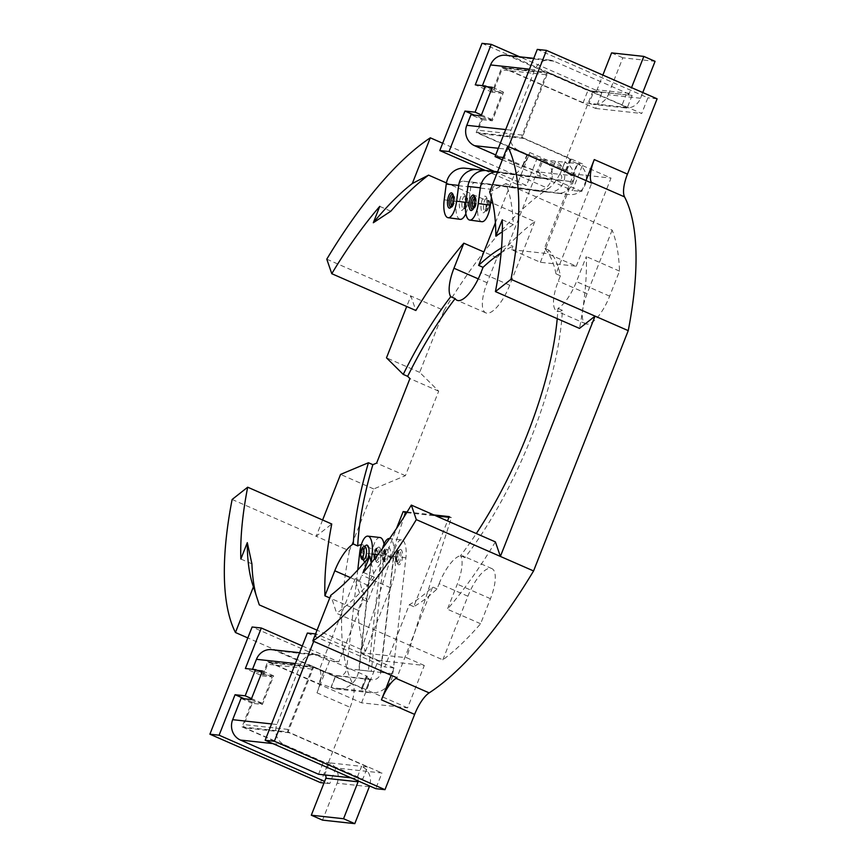 <?xml version="1.0" encoding="UTF-8"?>
<svg xmlns="http://www.w3.org/2000/svg" width="867" height="867" viewBox="0 0 867 867"><rect width="100%" height="100%" fill="white"/><g stroke="black" fill="none" stroke-linecap="round" stroke-linejoin="round"><path stroke-width="0.65" stroke-dasharray="4.33 3.25" d="M326.783 259.168L410.86 295.972L415.857 310.505M322.611 519.994L316.195 536.283L349.379 550.816L373.742 488.955L405.388 475.69L438.68 391.169L419.671 372.366L444.045 310.505L410.86 295.972L406.71 306.506M419.671 372.366L386.487 357.833M361.55 702.834L378.25 660.426L424.299 665.466L407.598 707.862L361.55 702.834L267.697 661.749L262.148 675.848L245.372 668.511M378.25 660.426L360.553 652.678L403.935 517.057M302.29 645.948L338.759 661.911L363.262 599.693L367.695 601.633L396.512 528.469M494.363 171.417L526.442 185.462L536.836 159.062L476.178 132.499L481.727 118.4L474.271 115.138M363.262 599.693A200.743 69.36 113.6 0 1 355.264 578.549L319.511 669.313A288.245 99.597 -66.4 0 0 319.89 670.039A25.739 8.898 -66.4 0 1 316.975 692.82L329.547 660.903L338.759 661.911M232.128 499.479L316.195 536.283L331.758 524.004M511.606 249.696L547.521 253.619L576.284 266.212L540.369 262.289L511.606 249.696L512.961 246.261L508.539 244.321L541.897 159.615L536.836 159.062M482.019 43.35L592.638 91.772L601.85 92.78L519.636 56.788M495.415 222.765L514.369 174.625A288.245 99.597 113.6 0 1 515.269 174.039A25.739 8.898 113.6 0 0 529.802 152.538L517.231 184.454L485.336 170.496M517.231 184.454L526.442 185.462M529.802 152.538L562.986 167.06L592.638 91.772M562.986 167.06A25.739 8.898 113.6 0 1 548.453 188.572L515.269 174.039M444.045 310.505A288.245 99.597 113.6 0 1 548.453 188.572M514.369 174.625L442.679 143.239M534.776 221.616L509.72 285.221A31.526 10.892 113.6 0 1 485.791 312.868A31.526 10.892 113.6 0 1 487.146 282.761L497.019 257.716A256.068 88.477 113.6 0 1 534.776 221.616L492.824 203.246M490.733 202.336L446.44 182.948M497.019 257.716L483.905 251.972M379.757 206.379L390.822 211.223M373.742 488.955L340.558 474.422M501.538 247.897A200.743 69.36 113.6 0 1 508.539 244.321M576.284 266.212L611.007 178.071L577.823 163.538L582.884 164.101L522.227 137.539L547.879 72.405L641.721 113.49L647.898 97.819L537.28 49.397M540.369 262.289L575.081 174.148L611.007 178.071M481.727 118.4L491.86 119.505L502.177 93.3L492.055 92.195L501.83 67.377L595.672 108.462L601.85 92.78M595.672 108.462L641.721 113.49M657.11 98.827L647.898 97.819M262.148 675.848L272.271 676.954L261.953 703.159L251.82 702.053L242.045 726.871L335.887 767.956L381.946 772.996L375.769 788.667M335.887 767.956L329.72 783.638L324.626 781.405M323.987 783.009L329.72 783.638M316.975 692.82L350.16 707.342L320.508 782.63M350.16 707.342A25.739 8.898 -66.4 0 0 353.075 684.562L319.89 670.039M349.379 550.816A288.245 99.597 -66.4 0 0 353.075 684.562M365.484 651.377L390.54 587.772A31.526 10.892 -66.4 0 0 391.906 557.654A31.526 10.892 -66.4 0 0 367.976 585.301L358.114 610.346A256.068 88.477 -66.4 0 0 365.484 651.377L317.051 630.179M612.135 230.08L587.078 293.685A31.526 10.892 -66.4 0 0 585.713 323.803A31.526 10.892 -66.4 0 0 609.642 296.156L619.504 271.111A256.068 88.477 -66.4 0 0 612.135 230.08L578.95 215.547L591.738 183.089M442.842 659.841L467.898 596.225A31.526 10.892 113.6 0 1 491.827 568.579A31.526 10.892 113.6 0 1 490.462 598.696L480.6 623.741A256.068 88.477 113.6 0 1 442.842 659.841L409.657 645.308L396.88 677.766M575.081 174.148L541.897 159.615M476.178 132.499L522.227 137.539M501.83 67.377L547.879 72.405M492.055 92.195L475.279 84.858M329.547 660.903L252.113 627.004M256.047 594.925A256.068 88.477 -66.4 0 0 257.293 599.27A256.068 88.477 -66.4 0 0 259.287 604.895M319.511 669.313L247.81 637.928M367.695 601.633A200.743 69.36 113.6 0 1 359.686 580.489L361.777 575.179A31.526 10.892 -66.4 0 0 363.143 545.061A31.526 10.892 -66.4 0 0 361.322 544.736M359.686 580.489L355.264 578.549M358.114 610.346L329.753 597.937M240.853 559.02L251.918 563.864M267.697 661.749L313.746 666.777L288.093 731.911L381.946 772.996M407.598 707.862L313.746 666.777M242.045 726.871L288.093 731.911M251.82 702.053L244.364 698.791M424.299 665.466L406.601 657.717L451.425 517.577L449.214 516.602M360.553 652.678L406.601 657.717M501.115 252.839A200.743 69.36 113.6 0 1 512.961 246.261M407.1 511.996L433.782 514.922M467.898 596.225L439.146 583.643L437.055 588.942A200.743 69.36 -66.4 0 1 413.743 606.672L447.513 520.926M439.146 583.643A31.526 10.892 113.6 0 1 463.065 555.996A31.526 10.892 113.6 0 1 464.95 557.665A200.743 69.36 -66.4 0 0 562.38 310.332A31.526 10.892 113.6 0 1 556.961 311.21A31.526 10.892 113.6 0 1 558.315 281.092L560.407 275.793A200.743 69.36 -66.4 0 0 548.876 250.184L547.521 253.619M406.677 512.679L435.993 515.887M448.943 517.306L451.425 517.577M391.136 675.263L394.019 667.948L384.807 666.94L409.311 604.732A200.743 69.36 -66.4 0 0 432.633 587.002L409.657 645.308L336.656 613.348L330.793 595.293M495.393 541.897A256.068 88.477 113.6 0 1 447.415 609.219L457.277 584.174A31.526 10.892 -66.4 0 0 460.529 555.725A200.743 69.36 -66.4 0 0 476.308 533.541M557.232 318.655A200.743 69.36 -66.4 0 0 557.958 308.403A31.526 10.892 113.6 0 0 576.457 281.623L586.32 256.578A256.068 88.477 -66.4 0 1 579.492 328.398M502.351 159.788L572.491 190.491L582.884 164.101M586.005 180.574L581.703 191.499L572.491 190.491M581.703 191.499L504.269 157.599L508.571 146.675M503.25 157.491L504.269 157.599M502.253 219.774L513.318 224.618A256.068 88.477 -66.4 0 0 505.938 183.587L489.671 191.954M513.318 224.618L502.34 231.782M560.407 275.793L555.985 273.853L578.95 215.547L505.938 183.587M562.38 310.332L557.958 308.403M619.504 271.111L586.32 256.578M555.985 273.853A200.743 69.36 -66.4 0 0 544.454 248.244L577.823 163.538M307.373 633.04L384.807 666.94M315.577 633.94L316.585 634.048L313.702 641.363M394.019 667.948L316.585 634.048M363.349 572.415L374.403 577.249L371.249 562.954M374.403 577.249A256.068 88.477 113.6 0 1 336.656 613.348M437.055 588.942L432.633 587.002M460.529 555.725L464.95 557.665M480.6 623.741L447.415 609.219M413.743 606.672L409.311 604.732M548.876 250.184L544.454 248.244M491.86 119.505L481.434 114.943M502.177 93.3L491.762 88.748M261.953 703.159L251.538 698.596M272.271 676.954L261.856 672.391M438.68 391.169L409.928 378.576M405.388 475.69L376.625 463.097M444.197 199.811L456.28 201.437L458.34 185.69A5.148 4.801 -83.8 0 1 463.769 181.225L535.167 190.794A16.137 15.053 96.2 0 0 535.503 190.838A16.137 15.053 96.2 0 0 551.824 178.689A16.137 15.053 96.2 0 0 543.143 159.853A12.864 1.3 21.5 0 0 527.472 154.51L479.31 133.572A2.568 2.406 -83.8 0 1 478.031 130.223L482.182 119.689L470.944 114.769M491.383 197.373L492.423 189.418A5.148 4.801 -83.8 0 1 497.853 184.953L569.24 194.522A16.137 15.053 96.2 0 0 569.586 194.555A16.137 15.053 96.2 0 0 585.897 182.417A16.137 15.053 96.2 0 0 577.216 163.581L564.785 162.227A16.137 15.053 -83.8 0 1 573.466 181.051A16.137 15.053 -83.8 0 1 557.145 193.2A16.137 15.053 -83.8 0 1 556.809 193.157L485.412 183.587A5.148 4.801 96.2 0 0 479.982 188.052L477.923 203.799L465.839 202.184M481.781 221.692A17.373 6.253 97.6 0 1 477.923 203.799M497.593 171.85A18.218 17.004 96.2 0 1 499.164 171.937A18.218 17.004 96.2 0 1 499.544 171.991L570.941 181.561A3.067 2.861 96.2 0 0 572.448 175.687A12.864 1.3 21.5 0 1 565.089 171.471A12.864 1.3 21.5 0 1 565.999 171.341L518.748 150.511A15.649 14.598 -83.8 0 1 510.999 130.137L534.776 69.772A15.649 14.598 -83.8 0 1 549.927 60.105A15.649 14.598 -83.8 0 1 553.937 61.178L632.119 95.403L626.137 94.752A2.568 2.406 96.2 0 0 629.29 93.333L631.534 87.632M486.723 170.582A18.218 17.004 -83.8 0 1 487.113 170.626L558.511 180.195A3.067 2.861 96.2 0 0 560.017 174.321L550.805 173.313L555.574 161.219A16.137 15.053 -83.8 0 1 564.254 180.043A16.137 15.053 -83.8 0 1 547.944 192.192A16.137 15.053 -83.8 0 1 547.597 192.149L476.2 182.579A5.148 4.801 96.2 0 0 470.781 187.044L468.722 202.791L465.807 202.401M632.119 95.403L627.35 107.508L549.169 73.272A2.568 2.406 -83.8 0 0 546.015 74.692L522.237 135.057A2.568 2.406 -83.8 0 0 523.516 138.406L570.768 159.246A12.864 1.3 -158.5 0 0 569.857 159.365A12.864 1.3 -158.5 0 0 577.216 163.581L572.448 175.687L560.017 174.321L564.785 162.227L543.143 159.853L538.374 171.959A12.864 1.3 -158.5 0 0 522.714 166.616L495.707 154.944M482.182 119.689L492.315 120.806L503.575 92.216L493.442 91.111L501.809 69.859A2.568 2.406 -83.8 0 1 504.962 68.439L583.144 102.674L589.137 103.325L593.895 91.219L587.913 90.569L583.144 102.674M627.35 107.508L621.368 106.847A15.649 14.598 96.2 0 0 625.367 107.92A15.649 14.598 96.2 0 0 640.529 98.253L642.772 92.552M640.529 98.253L608.287 94.731A15.649 14.598 -83.8 0 1 593.136 104.398A15.649 14.598 -83.8 0 1 589.137 103.325L621.368 106.847L626.137 94.752L593.895 91.219A2.568 2.406 -83.8 0 0 597.049 89.81L602.858 75.071M608.287 94.731L622.831 57.807L655.073 61.329M611.593 52.887L622.831 57.807M505.721 55.271A15.649 14.598 -83.8 0 1 509.731 56.344L587.913 90.569M487.156 86.733L482.204 86.191L482.42 85.638M571.223 159.29L566.454 171.395M465.872 213.575A17.373 6.253 -82.4 0 0 468.722 202.791M456.28 201.437A17.373 6.253 -82.4 0 0 460.139 219.318M465.08 168.209A18.218 17.004 96.2 0 1 465.471 168.263L536.857 177.833A3.067 2.861 96.2 0 0 538.374 171.959L550.805 173.313A3.067 2.861 96.2 0 1 549.299 179.187L484.436 170.496M482.204 86.191L493.442 91.111M527.017 154.456L522.248 166.562M503.575 92.216L492.337 87.296M492.315 120.806L481.077 115.885M257.25 670.375L252.297 669.833L263.535 674.754L267.686 664.23A2.568 2.406 -83.8 0 1 270.829 662.811L319.002 683.749A12.864 1.3 21.5 0 1 330.934 687.542L331.172 687.564A21.404 19.963 -83.8 0 0 336.645 689.027A21.404 19.963 -83.8 0 0 358.819 669.985L371.249 671.351L359.133 669.985L371.174 562.629M252.297 669.833L252.514 669.291M405.897 557.817L393.781 556.451A17.373 6.253 -83.6 0 0 389.63 538.526L401.627 539.87A17.373 6.253 96.4 0 1 401.627 539.87A17.373 6.253 96.4 0 1 405.897 557.817L392.892 673.713A21.404 19.963 -83.8 0 1 370.729 692.755A21.404 19.963 -83.8 0 1 365.245 691.292L331.172 687.564L335.941 675.469A8.323 7.77 -83.8 0 0 338.065 676.032A8.323 7.77 -83.8 0 0 346.692 668.62L368.334 670.993L381.35 555.086L393.466 556.451L380.461 672.358L371.249 671.351L384.254 555.444A17.373 6.253 -83.6 0 0 384.038 544.162M382.65 548.204A17.373 6.253 -83.6 0 0 381.35 555.086M393.781 556.451L380.776 672.348A8.323 7.77 -83.8 0 1 372.149 679.761A8.323 7.77 -83.8 0 1 370.014 679.186L365.245 691.292L370.252 679.219A12.864 1.3 21.5 0 1 366.145 676.509A12.864 1.3 21.5 0 1 367.055 676.379L362.287 688.485A12.864 1.3 -158.5 0 0 361.376 688.615A12.864 1.3 -158.5 0 0 365.484 691.313M393.466 556.451A17.373 6.253 96.4 0 1 401.616 539.87M362.753 688.539L315.035 667.644A2.568 2.406 -83.8 0 0 311.892 669.064L288.115 729.429A2.568 2.406 -83.8 0 0 289.383 732.778L367.565 767.002L362.807 779.108L284.614 744.883A15.649 14.598 -83.8 0 1 276.876 724.509L300.654 664.144A15.649 14.598 -83.8 0 1 315.805 654.477A15.649 14.598 -83.8 0 1 319.804 655.55L367.521 676.433M370.252 679.219L335.702 675.436A12.864 1.3 -158.5 0 0 323.77 671.654L318.547 683.705M271.599 649.643A15.649 14.598 -83.8 0 1 275.598 650.716L323.304 671.6M362.807 779.108L356.814 778.458A2.568 2.406 -83.8 0 1 358.277 781.015M369.331 786.727L337.09 783.204L322.546 820.128M337.09 783.204A15.649 14.598 96.2 0 0 329.352 762.83L323.358 762.169L245.177 727.944A2.568 2.406 -83.8 0 1 243.898 724.595L252.275 703.343L262.408 704.448L273.669 675.87L263.535 674.754M367.565 767.002L361.582 766.352A15.649 14.598 -83.8 0 1 369.602 785.979M392.892 673.713L380.776 672.348M357.768 569.944L346.692 668.62M379.974 537.507A17.373 6.253 -83.6 0 0 371.824 554.089L358.819 669.985M318.59 774.274L323.358 762.169M252.275 703.343L241.037 698.423M330.934 687.542L335.702 675.436M350.962 777.818L356.814 778.458L361.582 766.352L329.352 762.83L324.583 774.925M273.669 675.87L262.43 670.95M262.408 704.448L251.17 699.528M509.72 285.221L480.957 272.639M487.146 282.761L478.237 278.849M390.54 587.772L361.777 575.179M367.976 585.301L350.463 577.639M587.078 293.685L558.315 281.092M609.642 296.156L576.457 281.623M490.462 598.696L457.277 584.174M483.06 212.773A8.367 3.013 -82.4 0 0 487.135 204.807A8.367 3.013 -82.4 0 0 485.227 196.191A8.367 3.013 -82.4 0 0 481.152 204.157A8.367 3.013 -82.4 0 0 483.06 212.773M485.097 211.104A6.437 2.319 -82.4 0 0 488.229 205.002A6.437 2.319 -82.4 0 0 486.788 198.337A6.437 2.319 -82.4 0 0 486.766 198.337A6.437 2.319 -82.4 0 0 483.634 204.439A6.437 2.319 -82.4 0 0 485.076 211.093A6.437 2.319 -82.4 0 0 485.097 211.104L485.141 211.104C486.82 212.036 488.251 210.063 489.454 205.186C489.617 200.223 488.728 197.947 486.788 198.337L486.994 204.883L485.076 211.093M487.135 209.424A4.508 1.626 97.6 0 1 486.105 204.785A4.508 1.626 97.6 0 1 488.294 200.494A4.508 1.626 97.6 0 1 489.324 205.132A4.508 1.626 97.6 0 1 487.135 209.424M461.417 210.41A8.367 3.013 -82.4 0 0 465.492 202.445A8.367 3.013 -82.4 0 0 463.585 193.818A8.367 3.013 -82.4 0 0 459.51 201.783A8.367 3.013 -82.4 0 0 461.417 210.41M463.455 208.73A6.437 2.319 -82.4 0 0 466.587 202.629A6.437 2.319 -82.4 0 0 465.145 195.975A6.437 2.319 -82.4 0 0 465.124 195.975A6.437 2.319 -82.4 0 0 461.992 202.076A6.437 2.319 -82.4 0 0 463.433 208.73A6.437 2.319 -82.4 0 0 463.455 208.73L465.351 202.52L465.145 195.975C467.085 195.574 467.974 197.86 467.812 202.813C466.609 207.69 465.178 209.662 463.487 208.741M465.481 207.061A4.508 1.626 97.6 0 1 464.463 202.412A4.508 1.626 97.6 0 1 466.652 198.131A4.508 1.626 97.6 0 1 467.681 202.77A4.508 1.626 97.6 0 1 465.481 207.061M474.043 196.636A6.437 2.319 97.6 0 1 474.076 196.636A6.437 2.319 97.6 0 1 475.539 203.301A6.437 2.319 97.6 0 1 472.407 209.402A6.437 2.319 97.6 0 1 472.385 209.391A6.437 2.319 97.6 0 1 472.331 209.391M474.076 196.636A6.437 2.319 97.6 0 1 474.097 196.646C475.506 195.736 476.265 198.001 476.362 203.431C474.997 208.557 473.696 210.54 472.439 209.402L472.385 209.391M473.339 208.08A5.148 1.853 -82.4 0 0 473.772 208.286A5.148 1.853 -82.4 0 0 476.276 203.377A5.148 1.853 -82.4 0 0 475.105 198.077A5.148 1.853 -82.4 0 0 474.661 198.164M452.401 194.273A6.437 2.319 97.6 0 1 452.433 194.273A6.437 2.319 97.6 0 1 452.455 194.273A6.437 2.319 97.6 0 1 453.896 200.927A6.437 2.319 97.6 0 1 450.764 207.029A6.437 2.319 97.6 0 1 450.742 207.029A6.437 2.319 97.6 0 1 450.688 207.018M451.696 205.707A5.148 1.853 -82.4 0 0 452.119 205.912A5.148 1.853 -82.4 0 0 454.633 201.014A5.148 1.853 -82.4 0 0 453.463 195.704A5.148 1.853 -82.4 0 0 453.018 195.801M492.423 189.418L479.982 188.052M497.853 184.953L485.412 183.587M569.24 194.522L556.809 193.157M570.941 181.561L558.511 180.195M499.544 171.991L487.113 170.626M523.516 138.406L479.31 133.572M522.237 135.057L478.031 130.223M546.015 74.692L501.809 69.859M549.169 73.272L504.962 68.439M629.29 93.333L597.049 89.81M553.937 61.178L509.731 56.344M534.776 69.772L529.488 69.187M510.999 130.137L505.71 129.562M518.748 150.511L498.33 148.279M570.768 159.246L565.999 171.341M458.34 185.69L470.781 187.044M463.769 181.225L476.2 182.579M535.167 190.794L547.597 192.149M536.857 177.833L549.299 179.187M465.471 168.263L477.901 169.618M527.472 154.51L522.714 166.616M388.492 547.456A8.367 3.013 96.4 0 1 390.551 556.094A8.367 3.013 96.4 0 1 386.628 564.081A8.367 3.013 96.4 0 1 384.569 555.444A8.367 3.013 96.4 0 1 388.492 547.456M386.487 549.169A6.437 2.319 96.4 0 1 386.498 549.169A6.437 2.319 96.4 0 1 388.08 555.823A6.437 2.319 96.4 0 1 385.056 561.957L385.056 561.957A6.437 2.319 96.4 0 1 383.474 555.313A6.437 2.319 96.4 0 1 386.487 549.169C384.71 548.291 383.301 550.285 382.239 555.173C382.184 560.136 383.116 562.401 385.056 561.957L384.699 555.487L386.487 549.169M384.482 550.892A4.508 1.626 -83.6 0 0 382.369 555.183A4.508 1.626 -83.6 0 0 383.485 559.844A4.508 1.626 -83.6 0 0 385.598 555.541A4.508 1.626 -83.6 0 0 384.482 550.892M367.857 558.391A8.367 3.013 96.4 0 1 365.04 561.718M363.403 559.594A6.437 2.319 96.4 0 1 361.832 552.929A6.437 2.319 96.4 0 1 364.844 546.806M399.21 550.61A6.437 2.319 -83.6 0 0 396.186 556.744A6.437 2.319 -83.6 0 0 397.769 563.387A6.437 2.319 -83.6 0 0 397.769 563.398A6.437 2.319 -83.6 0 0 400.792 557.253A6.437 2.319 -83.6 0 0 399.21 550.61L399.21 550.61C398.061 549.364 396.783 551.379 395.363 556.679C395.417 561.935 396.219 564.179 397.769 563.387L397.855 563.42C397.801 565.165 395.894 558.315 397.758 553.287L399.21 550.61M400.543 549.461A7.716 2.774 -83.6 0 0 396.923 556.831A7.716 2.774 -83.6 0 0 398.82 564.807A7.716 2.774 -83.6 0 0 402.451 557.438A7.716 2.774 -83.6 0 0 400.543 549.461M397.866 551.748A5.148 1.853 96.4 0 1 399.134 557.069A5.148 1.853 96.4 0 1 396.718 561.979A5.148 1.853 96.4 0 1 395.45 556.668A5.148 1.853 96.4 0 1 397.866 551.748M377.568 548.237A6.437 2.319 -83.6 0 0 374.544 554.381A6.437 2.319 -83.6 0 0 376.126 561.025L376.126 561.025A6.437 2.319 -83.6 0 0 379.15 554.891A6.437 2.319 -83.6 0 0 377.568 548.237L377.568 548.237C376.419 546.99 375.14 549.017 373.72 554.306C373.775 559.573 374.577 561.805 376.126 561.025L376.213 561.047C376.159 562.802 374.251 555.953 376.115 550.913L377.568 548.237M378.901 547.099A7.716 2.774 -83.6 0 0 375.281 554.468A7.716 2.774 -83.6 0 0 377.178 562.445A7.716 2.774 -83.6 0 0 380.797 555.064A7.716 2.774 -83.6 0 0 378.901 547.099M376.224 549.385A5.148 1.853 96.4 0 1 377.492 554.696A5.148 1.853 96.4 0 1 375.075 559.616A5.148 1.853 96.4 0 1 373.807 554.295A5.148 1.853 96.4 0 1 376.224 549.385M319.804 655.55L275.598 650.716M300.654 664.144L295.354 663.558M276.876 724.509L271.577 723.934M284.614 744.883L272.78 743.583M289.383 732.778L245.177 727.944M288.115 729.429L243.898 724.595M311.892 669.064L267.686 664.23M315.035 667.644L270.829 662.811M367.055 676.379L362.287 688.485M363.284 559.573A8.367 3.013 96.4 0 1 364.725 546.795M323.77 671.654L319.002 683.749M371.824 554.089L359.697 552.723M377.741 554.717L384.254 555.444M485.791 312.868L457.028 300.285M252.525 584.12L257.293 599.27M391.906 557.654L363.143 545.061M585.713 323.803L556.961 311.21M491.827 568.579L463.065 555.996M450.742 207.029L450.797 207.04C452.054 208.178 453.354 206.183 454.709 201.057C454.622 195.639 453.864 193.374 452.455 194.273M497.745 184.942L485.303 183.576M569.586 194.555L557.145 193.2M571.006 181.561L558.565 180.206M499.164 171.937L497.625 171.774M548.508 73.099L504.301 68.265M625.367 107.92L593.136 104.398M626.798 94.926L594.556 91.403M549.927 60.105L533.758 58.338M569.857 159.365L565.089 171.471M463.661 181.214L476.091 182.569M535.503 190.838L547.944 192.192M536.922 177.833L549.364 179.198M372.149 679.761L338.065 676.032M315.805 654.477L299.635 652.71M314.385 667.471L270.179 662.637M370.729 692.755L336.645 689.027M366.145 676.509L361.376 688.615M365.235 546.752L363.056 553.113L363.772 559.735"/><path stroke-width="1.3" d="M446.44 182.948L428.58 175.123A256.068 88.477 113.6 0 0 390.822 211.223L373.309 222.754A243.204 84.034 113.6 0 1 412.313 183.501L430.303 137.82A288.245 99.597 113.6 0 0 326.783 259.168L331.779 273.701L415.857 310.505A256.068 88.477 113.6 0 1 463.834 243.183L453.961 268.228A31.526 10.892 -66.4 0 0 450.721 296.677A200.743 69.36 113.6 0 0 403.242 374.403L386.487 357.833L406.71 306.506M403.242 374.403L407.663 376.343A200.743 69.36 113.6 0 1 455.142 298.606L450.721 296.677M403.935 517.057L405.377 512.538L403.166 511.573L407.1 511.996M396.512 528.469L403.166 511.573M324.626 781.405L219.102 735.205L235.055 694.716L245.188 695.822L255.505 669.617L245.372 668.511L261.325 628.011L302.29 645.948M474.271 115.138L464.961 111.063L449.008 151.562L494.363 171.417M322.611 519.994L340.558 474.422L368.442 462.74A200.743 69.36 113.6 0 0 353.292 543.999L357.713 545.939A200.743 69.36 113.6 0 1 372.875 464.669L368.442 462.74M317.051 630.179L259.287 604.895L253.435 586.829L235.445 632.509A288.245 99.597 -66.4 0 1 232.128 499.479L247.68 487.2L331.758 524.004A256.068 88.477 -66.4 0 0 324.919 595.824L334.792 570.779A31.526 10.892 113.6 0 1 353.292 543.999M519.636 56.788L491.231 44.358L475.279 84.858L485.412 85.963L475.094 112.168L464.961 111.063M449.008 151.562L439.797 150.555L482.019 43.35L491.231 44.358M485.336 170.496L439.797 150.555M428.58 175.123L412.313 183.501M331.779 273.701A256.068 88.477 113.6 0 1 379.757 206.379L373.309 222.754M442.679 143.239L430.303 137.82M492.824 203.246L490.733 202.336M455.142 298.606A31.526 10.892 -66.4 0 0 457.028 300.285A31.526 10.892 -66.4 0 0 480.957 272.639L483.049 267.329L478.617 265.389L495.415 222.765M483.905 251.972L463.834 243.183M478.617 265.389A200.743 69.36 113.6 0 1 501.538 247.897M586.005 180.574L594.274 159.582L627.459 174.115L657.11 98.827L546.492 50.394L537.28 49.397L495.057 156.591L502.351 159.788M627.459 174.115A25.739 8.898 -66.4 0 0 624.543 196.885L591.359 182.363A25.739 8.898 -66.4 0 1 594.274 159.582M628.239 330.641L595.055 316.119L579.492 328.398L495.425 291.594L510.988 279.315L595.055 316.119L500.389 556.43L533.573 570.952L628.239 330.641A288.245 99.597 -66.4 0 0 624.543 196.885M533.573 570.952A288.245 99.597 113.6 0 1 429.165 692.885L395.981 678.362A25.739 8.898 113.6 0 0 381.447 699.864L391.136 675.263M381.447 699.864L414.632 714.397A25.739 8.898 113.6 0 1 429.165 692.885M414.632 714.397L384.981 789.674L375.769 788.667L265.15 740.245L307.373 633.04L315.577 633.94M261.325 628.011L252.113 627.004L209.89 734.197L320.508 782.63L323.987 783.009M209.89 734.197L219.102 735.205M256.047 594.925A256.068 88.477 -66.4 0 1 251.918 563.864L247.301 542.644A243.204 84.034 -66.4 0 0 252.525 584.12A243.204 84.034 -66.4 0 0 253.435 586.829M247.68 487.2A256.068 88.477 -66.4 0 0 240.853 559.02L247.301 542.644M247.81 637.928L235.445 632.509M361.322 544.736A31.526 10.892 -66.4 0 0 357.713 545.939M329.753 597.937L324.919 595.824M244.364 698.791L235.055 694.716M483.049 267.329A200.743 69.36 113.6 0 1 501.115 252.839M372.875 464.669L376.625 463.097L409.928 378.576L407.663 376.343M433.782 514.922L449.214 516.602L447.513 520.926M405.377 512.538L406.677 512.679M435.993 515.887L448.943 517.306M371.249 562.954L369.797 556.04A243.204 84.034 113.6 0 1 330.793 595.293L312.803 640.962L396.88 677.766A288.245 99.597 113.6 0 1 395.981 678.362M476.308 533.541A200.743 69.36 -66.4 0 0 557.232 318.655M312.803 640.962A288.245 99.597 113.6 0 0 416.323 519.626L500.389 556.43L495.393 541.897L411.326 505.093A256.068 88.477 113.6 0 1 363.349 572.415L369.797 556.04M495.057 156.591L503.25 157.491M508.571 146.675L546.492 50.394M502.34 231.782L495.805 236.149A243.204 84.034 -66.4 0 0 489.671 191.954L507.661 146.285A288.245 99.597 -66.4 0 1 510.988 279.315M495.425 291.594A256.068 88.477 -66.4 0 0 502.253 219.774L495.805 236.149M507.661 146.285L591.738 183.089A288.245 99.597 -66.4 0 0 591.359 182.363M313.702 641.363L274.362 741.252L384.981 789.674M274.362 741.252L265.15 740.245M416.323 519.626L411.326 505.093M481.434 114.943L475.094 112.168M491.762 88.748L485.412 85.963M251.538 698.596L245.188 695.822M261.856 672.391L255.505 669.617M495.707 154.944L474.542 145.678A15.649 14.598 -83.8 0 1 466.793 125.303L470.944 114.769L481.077 115.885L492.337 87.296L487.156 86.733M497.593 171.85A18.218 17.004 96.2 0 0 480.329 187.792L467.898 186.438L465.839 202.184A17.373 6.253 -82.4 0 0 469.751 220.077A17.373 6.253 -82.4 0 0 469.806 220.088A17.373 6.253 -82.4 0 0 478.27 203.539L490.364 205.165L491.383 197.373M490.364 205.165A17.373 6.253 97.6 0 1 481.889 221.703A17.373 6.253 97.6 0 1 481.835 221.703A17.373 6.253 97.6 0 1 481.781 221.692M467.898 186.438A18.218 17.004 -83.8 0 1 486.723 170.582L497.625 171.774M480.329 187.792L478.27 203.539M642.772 92.552L655.073 61.329L643.834 56.409L611.593 52.887L602.858 75.071M631.534 87.632L643.834 56.409M482.42 85.638L490.57 64.938A15.649 14.598 -83.8 0 1 505.721 55.271L533.758 58.338M460.139 219.318A17.373 6.253 -82.4 0 0 460.193 219.329A17.373 6.253 -82.4 0 0 460.247 219.34A17.373 6.253 -82.4 0 0 465.872 213.575M465.807 202.401L456.627 201.177L458.686 185.43A18.218 17.004 -83.8 0 1 477.522 169.574A18.218 17.004 -83.8 0 1 477.901 169.618L484.436 170.496M477.522 169.574L465.08 168.209A18.218 17.004 96.2 0 0 446.256 184.064L444.197 199.811A17.373 6.253 97.6 0 0 448.109 217.715L460.193 219.329M456.627 201.177A17.373 6.253 97.6 0 1 448.163 217.715A17.373 6.253 97.6 0 1 448.109 217.715M252.514 669.291L256.448 659.31A15.649 14.598 -83.8 0 1 271.599 649.643L299.635 652.71M389.511 538.505L389.63 538.515A17.373 6.253 -83.6 0 0 389.511 538.505A17.373 6.253 -83.6 0 0 389.5 538.505A17.373 6.253 -83.6 0 0 382.65 548.204M358.277 781.015A2.568 2.406 -83.8 0 1 358.093 781.806L343.549 818.73L311.307 815.208L325.851 778.284A2.568 2.406 96.2 0 0 324.583 774.925L318.59 774.274L240.408 740.05A15.649 14.598 -83.8 0 1 232.659 719.675L241.037 698.423L251.17 699.528L262.43 670.95L257.25 670.375M343.549 818.73L354.787 823.65L322.546 820.128L311.307 815.208M369.602 785.979A15.649 14.598 -83.8 0 1 369.331 786.727L354.787 823.65M357.768 569.944L359.697 552.723A17.373 6.253 96.4 0 1 367.857 536.142A17.373 6.253 96.4 0 1 367.868 536.142A17.373 6.253 96.4 0 1 372.138 554.078L377.741 554.717M371.174 562.629L372.138 554.078M384.038 544.162A17.373 6.253 -83.6 0 0 379.984 537.507A17.373 6.253 -83.6 0 0 379.974 537.507L367.868 536.142M478.237 278.849L453.961 268.228M350.463 577.639L334.792 570.779M472.331 209.391A6.437 2.319 97.6 0 1 470.954 202.715A6.437 2.319 97.6 0 1 474.043 196.636M471.052 210.518A7.716 2.774 97.6 0 1 469.296 202.553A7.716 2.774 97.6 0 1 473.057 195.205A7.716 2.774 97.6 0 1 474.813 203.16A7.716 2.774 97.6 0 1 471.052 210.518M450.688 207.018A6.437 2.319 97.6 0 1 449.301 200.342A6.437 2.319 97.6 0 1 452.401 194.273M449.409 208.145A7.716 2.774 97.6 0 1 447.654 200.19A7.716 2.774 97.6 0 1 451.414 192.842A7.716 2.774 97.6 0 1 453.17 200.797A7.716 2.774 97.6 0 1 449.409 208.145M529.488 69.187L490.57 64.938M505.71 129.562L466.793 125.303M498.33 148.279L474.542 145.678M446.256 184.064L458.686 185.43M453.018 195.801A5.148 1.853 -82.4 0 0 450.959 200.57A5.148 1.853 -82.4 0 0 451.696 205.707M474.661 198.164A5.148 1.853 -82.4 0 0 472.602 202.932A5.148 1.853 -82.4 0 0 473.339 208.08M364.725 546.795A8.367 3.013 96.4 0 1 366.849 545.094A8.367 3.013 96.4 0 1 369.006 549.83A8.367 3.013 96.4 0 1 367.857 558.391M365.04 561.718A8.367 3.013 96.4 0 1 364.985 561.718A8.367 3.013 96.4 0 1 363.284 559.573M363.707 559.659L363.414 559.594C361.474 560.028 360.542 557.774 360.596 552.81C361.658 547.922 363.067 545.917 364.844 546.806L364.844 546.806A6.437 2.319 96.4 0 1 366.427 553.46A6.437 2.319 96.4 0 1 363.414 559.594L363.414 559.594A6.437 2.319 96.4 0 1 363.403 559.594M362.839 548.518A4.508 1.626 -83.6 0 0 360.726 552.821A4.508 1.626 -83.6 0 0 361.842 557.47A4.508 1.626 -83.6 0 0 363.956 553.179A4.508 1.626 -83.6 0 0 362.839 548.518M295.354 663.558L256.448 659.31M271.577 723.934L232.659 719.675M272.78 743.583L240.408 740.05M350.962 777.818L324.583 774.925M358.093 781.806L325.851 778.284M469.751 220.077L481.835 221.703M452.455 194.273L452.379 194.251C452.466 192.507 454.221 199.388 452.26 204.374L450.742 207.029M474.097 196.646L474.021 196.614C474.108 194.869 475.864 201.751 473.902 206.747L472.385 209.391"/></g></svg>
